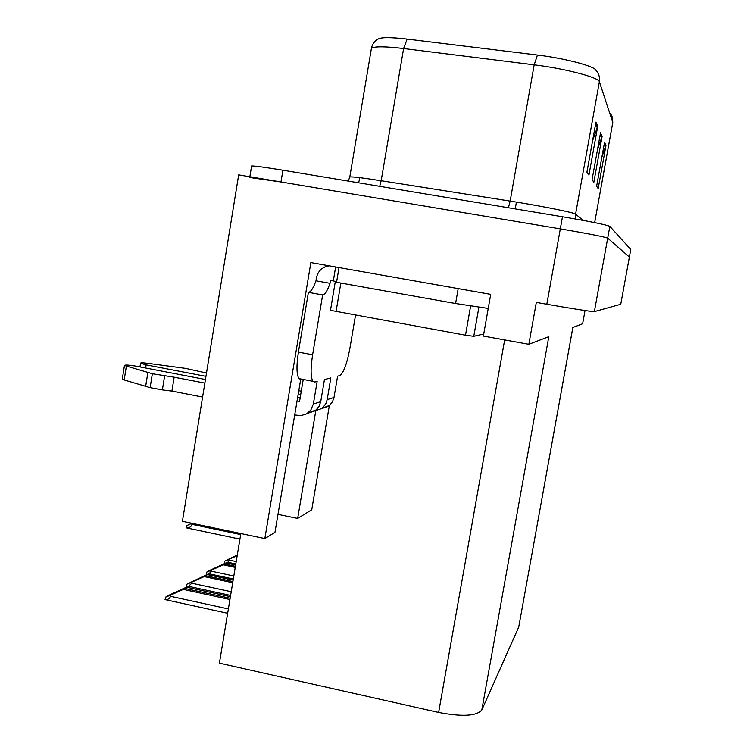 <?xml version="1.0" encoding="UTF-8"?>
<svg xmlns="http://www.w3.org/2000/svg" width="753" height="753" viewBox="0 0 753 753"><rect width="100%" height="100%" fill="white"/><g stroke="black" fill="none" stroke-linecap="round" stroke-linejoin="round"><path stroke-width="1.13" d="M300.673 379.437L274.958 532.352L264.84 538.555L310.857 262.59L490.721 294.348L483.37 336.064L528.841 344.309L536.324 302.395L546.819 304.25C574.492 309.059 590.343 311.516 594.371 311.61L620.754 304.268L629.386 257.055L607.709 238.155L629.386 257.055L630.76 249.516M572.873 327.489L518.742 627.033L481.816 709.985L548.815 336.676L528.841 344.309M585.043 310.547L582.643 323.752L572.845 327.499L518.742 627.033M249.732 177.492L280.982 181.981L560.317 228.874C588.102 233.637 603.906 236.724 607.709 238.155C603.906 236.724 588.102 233.637 560.317 228.874L238.673 174.875L182.414 521.311L264.84 538.555M481.816 709.985C476.602 716.103 462.21 716.912 438.632 712.432L219.396 663.158L240.847 533.538M277.961 514.365L297.661 518.422L311.742 509.781L329.353 405.528M297.661 518.422L315.78 410.743M595.943 122.061L586.935 172.136L588.94 175.073L597.731 126.24L595.943 122.061M592.564 140.802L597.731 126.24M604.574 142.213L596.621 186.283L598.183 188.57L605.967 145.47L604.574 142.213M601.929 156.869L605.967 145.47M600.536 132.773L592.084 179.656L593.853 182.235L602.108 136.453L600.536 132.773M597.562 149.282L602.108 136.453M349.74 177.322L371.427 48.305C372.302 44.06 374.627 40.926 378.401 38.902C381.705 37.189 391.296 37.245 407.157 39.09L537.463 55.044C565.174 58.32 595.689 66.48 596.056 70.518C598.936 73.69 600.037 77.437 599.379 81.757C599.068 77.512 565.051 68.561 534.178 64.833L403.608 48.531C385.141 46.347 374.42 46.281 371.427 48.305L371.22 49.557M575.64 219.029L575.584 214.125L599.379 81.757L612.782 122.438L594.672 222.606L612.726 122.89L612.528 117.572L610.994 114.456L610.109 113.392L609.977 113.929M251.54 166.375L251.606 165.971C254.891 165.905 265.329 167.326 282.912 170.216L562.482 216.76C590.296 221.514 606.08 224.705 609.845 226.352L630.769 249.478M191.846 523.279L191.008 523.655L191.799 523.269M192.109 523.335L191.949 524.352C191.403 526.676 189.624 527.844 186.612 527.853L187.233 528.041M191.742 523.26L186.989 525.528L186.612 527.853M186.989 525.528L191.921 523.297M230.136 598.249L184.899 588.432L169.613 595.209L188.382 586.286L168.343 595.482L165.425 597.251L165.189 599.633C168.154 599.699 169.886 598.579 170.413 596.282L170.602 595.115L183.327 589.392L229.929 599.51M165.632 599.727L165.039 599.623M230.606 595.425L188.382 586.286M230.399 596.677L186.838 587.236M184.899 588.432L183.327 589.392M165.425 597.251L170.602 595.115M232.903 581.561L205.597 575.697L190.876 582.238L208.788 573.73L186.923 584.168L186.556 586.427L188.184 586.371M186.923 584.168L191.94 582.078L191.761 583.199L188.523 586.314M232.705 582.718L204.157 576.582L191.94 582.078M187.092 586.549L187.563 586.653M233.326 578.991L208.788 573.73M233.138 580.13L207.376 574.595M205.597 575.697L204.157 576.582M235.425 566.312L224.592 564.006L210.398 570.322L227.538 562.199L209.108 570.652L206.661 572.148L206.303 574.323L207.517 574.304M206.661 572.148L211.527 570.106L209.287 573.833M235.247 567.376L223.274 564.816L211.527 570.106M206.793 574.454L206.303 574.323M235.811 563.959L227.538 562.199M235.642 565.004L226.229 562.999M224.592 564.006L223.274 564.816M237.223 555.441L228.385 559.3L237.27 555.168M237.299 554.961L224.836 561.079L229.571 559.093L228.037 562.303M229.571 559.093L237.186 555.658M224.836 561.079L224.488 563.169M355.51 315.234L349.938 348.084C346.945 363.915 343.528 373.102 339.688 375.625L337.598 376.161L334.003 397.452L327.179 399.627L325.955 403.42L323.159 407.232L321.315 408.7L314.905 410.827M327.179 399.627L330.84 377.902L324.449 379.55L320.722 401.678L313.342 404.022L317.145 381.432L314.754 382.044L312.919 381.3C310.613 377.338 310.509 368.499 312.608 354.776L322.642 294.912L308.391 292.343C310.791 292.07 313.314 288.22 315.959 280.803L316.448 277.913C317.578 272.37 320.722 268.586 325.88 266.543L329.165 265.818M145.63 368.01L146.129 364.885L205.955 376.359M298.084 394.045L300.701 394.544M335.65 266.967L333.306 280.925L330.492 280.417L330.012 283.307L315.959 280.803M466.615 290.093L339.349 267.626M339.019 267.588L336.544 282.29L455.593 303.515L488.236 308.429M335.386 281.406L333.306 280.925M300.852 379.408L298.95 378.637C296.522 374.665 296.343 365.826 298.414 352.122L308.391 292.343M330.012 283.307C327.404 290.752 324.948 294.621 322.642 294.912M296.946 400.869L299.562 401.368L303.224 379.456M202.595 397.057L171.919 391.099L174.15 377.206L204.854 383.117M313.342 404.022L310.801 410.093L306.622 413.858L300.946 415.647L294.592 414.941M205.447 379.512L136.462 366.25C128.979 364.979 124.97 364.734 124.452 365.497L152.351 373.742L174.15 377.206M171.919 391.099L162.384 389.903L164.615 375.982M152.351 373.742L150.129 387.663L124.189 379.964L122.334 378.844M150.129 387.663L162.384 389.903M307.779 413.105L316.044 409.961L319.103 406.253L320.722 401.678M300.174 397.725L297.557 397.217M147.87 372.481L145.658 386.355M321.682 408.446L329.485 405.425L332.44 401.857L334.003 397.452M301.266 391.184L298.649 390.685M206.491 373.036L185.671 368.396L147.692 363.322C142.816 362.72 140.434 362.701 140.557 363.275L139.973 366.927M146.129 364.885L140.557 363.275M483.737 333.993L473.788 336.309L465.505 335.207L330.473 310.33M336.629 281.791L335.471 281.406M594.371 311.61L609.845 226.352M546.819 304.25L562.482 216.76M438.632 712.432L504.661 339.923M537.463 55.044L534.178 64.833L510.158 201.089L519.212 202.557C547.516 207.226 574.633 212.826 575.584 214.125L583.142 220.384M407.157 39.09L403.608 48.531L381.178 180.729L510.158 201.089L508.426 207.762M282.912 170.216L280.982 181.981M348.234 181.097L349.816 176.946C352.498 176.626 362.955 177.887 381.178 180.729L379.719 186.33M600.197 134.627L601.685 138.025M604.264 143.955L605.572 146.948M595.585 124.029L597.28 127.916M240.678 534.555L191.949 524.352M228.366 608.932L170.413 596.282M175.581 592.611L175.101 592.507M231.218 591.726L191.761 583.199M233.816 575.998L211.348 571.179M236.207 561.569L229.401 560.119M458.191 288.634L455.593 303.515M312.608 354.776L298.414 352.122M126.353 366.287L124.189 379.964M473.788 336.309L478.88 307.328M465.505 335.207L470.606 306.057M336.026 311.695L340.845 283.062M610.128 113.675L612.434 117.732L612.791 122.485M251.606 165.971L249.845 176.757M358.56 182.81L359.689 178.734M239.925 539.101L186.669 527.919M227.651 613.29L165.189 599.633M515.221 208.892L516.417 202.096M207.056 574.511L206.331 574.351M225.034 563.319L224.535 563.216M298.95 378.637L312.919 381.3M307.262 413.463L314.763 410.922M321.315 408.7L328.242 406.347M124.452 365.497L122.287 379.145M330.463 310.415L335.33 281.462"/></g></svg>
